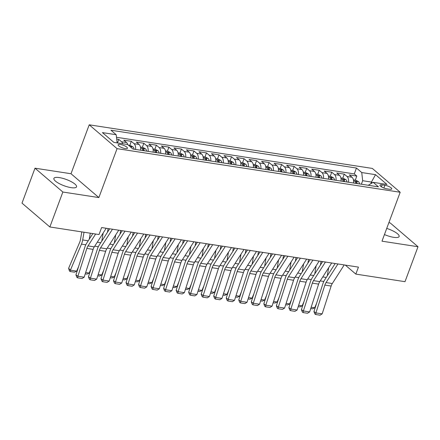 <?xml version="1.0" encoding="UTF-8"?>
<svg xmlns="http://www.w3.org/2000/svg" width="440" height="440" viewBox="0 0 440 440"><rect width="100%" height="100%" fill="white"/><g stroke="black" fill="none" stroke-linecap="round" stroke-linejoin="round"><path stroke-width="0.66" d="M71.082 187.644A12.1 3.328 20.4 0 0 76.555 186.835A12.1 3.328 20.4 0 0 71.324 181.715A12.1 3.328 20.4 0 0 59.34 177.595A12.1 3.328 20.4 0 0 53.873 178.398A12.1 3.328 20.4 0 0 59.098 183.519A12.1 3.328 20.4 0 0 71.082 187.644M384.45 234.548A12.1 3.328 20.4 0 0 393.657 237.325A12.1 3.328 20.4 0 0 399.13 236.522A12.1 3.328 20.4 0 0 386.727 228.426M125.208 148.583A4.966 1.364 20.4 0 0 127.446 148.247A4.966 1.364 20.4 0 0 125.301 146.152A4.966 1.364 20.4 0 0 120.384 144.458A4.966 1.364 20.4 0 0 118.146 144.788A4.966 1.364 20.4 0 0 120.291 146.889A4.966 1.364 20.4 0 0 125.208 148.583M34.997 168.19L62.854 192.027L98.868 197.577L71.011 173.739L34.997 168.19L22 203.137L49.858 226.974L99.028 234.548L101.624 227.557L358.435 267.113L355.834 274.103L405.004 281.677L418 246.73L390.143 222.893L388.861 222.695M71.011 173.739L89.21 124.812L372.323 168.421L400.18 192.253L117.068 148.649L89.21 124.812M353.546 183.013A6.204 3.575 -81.2 0 0 352.039 177.26L349.289 174.911L356.807 176.066L355.295 180.136M348.535 182.243A6.204 3.575 -81.2 0 0 347.028 176.49L344.278 174.136L342.766 178.206M344.278 174.136L336.765 172.981L339.51 175.329A6.204 3.575 -81.2 0 1 341.022 181.082M328.493 179.152A6.204 3.575 -81.2 0 0 326.986 173.399L324.236 171.05L331.755 172.205L330.236 176.275M315.964 177.221A6.204 3.575 -81.2 0 0 314.457 171.474L311.707 169.12L319.226 170.28L317.713 174.35M303.441 175.296A6.204 3.575 -81.2 0 0 301.928 169.543L299.184 167.189L306.697 168.35L305.184 172.42M290.911 173.365A6.204 3.575 -81.2 0 0 289.405 167.613L286.655 165.259L294.173 166.419L292.655 170.489M278.382 171.435A6.204 3.575 -81.2 0 0 276.876 165.682L274.126 163.334L281.644 164.489L280.132 168.559M265.859 169.505A6.204 3.575 -81.2 0 0 264.346 163.752L261.602 161.403L269.115 162.558L267.603 166.628M253.33 167.574A6.204 3.575 -81.2 0 0 251.823 161.821L249.073 159.472L256.591 160.628L255.074 164.698M240.801 165.644A6.204 3.575 -81.2 0 0 239.294 159.896L236.544 157.542L244.063 158.703L242.55 162.773M228.278 163.719A6.204 3.575 -81.2 0 0 226.765 157.965L224.021 155.612L231.534 156.772L230.021 160.842M215.749 161.788A6.204 3.575 -81.2 0 0 214.242 156.035L211.492 153.681L219.01 154.841L217.492 158.912M203.22 159.857A6.204 3.575 -81.2 0 0 201.713 154.105L198.963 151.756L206.481 152.911L204.969 156.981M190.696 157.927A6.204 3.575 -81.2 0 0 189.184 152.174L186.439 149.826L193.952 150.981L192.44 155.051M178.167 155.996A6.204 3.575 -81.2 0 0 176.66 150.249L173.91 147.895L181.429 149.05L179.911 153.12M165.638 154.072A6.204 3.575 -81.2 0 0 164.131 148.319L161.381 145.965L168.899 147.125L167.387 151.195M153.114 152.141A6.204 3.575 -81.2 0 0 151.602 146.388L148.857 144.034L156.371 145.195L154.858 149.264M140.586 150.211A6.204 3.575 -81.2 0 0 139.079 144.458L136.329 142.109L143.847 143.264L142.329 147.334M127.804 144.65A6.204 3.575 -81.2 0 0 126.55 142.527L123.8 140.179L131.318 141.334L129.805 145.404M384.912 185.257L382.157 184.828A4.807 1.32 20.4 0 0 379.984 185.152A4.807 1.32 20.4 0 0 382.058 187.187A4.807 1.32 20.4 0 0 386.82 188.826L389.582 189.25A4.807 1.32 20.4 0 0 391.754 188.925A4.807 1.32 20.4 0 0 389.675 186.896A4.807 1.32 20.4 0 0 384.912 185.257L383.884 188.012M370.816 183.739L371.443 182.066L362.67 180.714L361.741 172.546L356.466 168.036L110.935 130.218L116.204 134.728L102.427 132.605L113.872 142.395L127.65 144.518L132.918 149.028L378.455 186.846L373.181 182.336L368.225 185.273M361.741 172.546L375.518 174.669L386.964 184.459L373.181 182.336M356.807 176.066L354.283 173.91L116.496 137.28M122.755 143.764A6.204 3.575 98.8 0 0 121.539 141.757L118.789 139.403L116.705 139.084M131.318 141.334L134.068 143.688A6.204 3.575 98.8 0 1 135.575 149.441M143.847 143.264L146.591 145.618A6.204 3.575 98.8 0 1 148.104 151.365M156.371 145.195L159.121 147.543A6.204 3.575 98.8 0 1 160.628 153.296M168.899 147.125L171.649 149.474A6.204 3.575 98.8 0 1 173.156 155.227M181.429 149.05L184.173 151.404A6.204 3.575 98.8 0 1 185.686 157.157M193.952 150.981L196.702 153.335A6.204 3.575 98.8 0 1 198.209 159.088M206.481 152.911L209.231 155.265A6.204 3.575 98.8 0 1 210.738 161.018M219.01 154.841L221.755 157.19A6.204 3.575 98.8 0 1 223.267 162.943M231.534 156.772L234.284 159.121A6.204 3.575 98.8 0 1 235.791 164.874M244.063 158.703L246.813 161.051A6.204 3.575 98.8 0 1 248.32 166.804M256.591 160.628L259.336 162.982A6.204 3.575 98.8 0 1 260.849 168.735M269.115 162.558L271.865 164.912A6.204 3.575 98.8 0 1 273.372 170.665M281.644 164.489L284.394 166.843A6.204 3.575 98.8 0 1 285.901 172.59M294.173 166.419L296.918 168.768A6.204 3.575 98.8 0 1 298.43 174.521M306.697 168.35L309.447 170.698A6.204 3.575 98.8 0 1 310.954 176.451M319.226 170.28L321.976 172.629A6.204 3.575 98.8 0 1 323.483 178.382M331.755 172.205L334.499 174.559A6.204 3.575 98.8 0 1 336.012 180.312M361.367 184.217L362.67 180.714M62.854 192.027L49.858 226.974M98.868 197.577L117.068 148.649M400.18 192.253L381.986 241.181L418 246.73M345.301 265.089L355.834 274.103M372.339 182.837L371.443 182.066L375.518 174.669M116.204 134.728L117.139 142.896L113.861 142.389M354.283 173.91L356.466 168.036M118.789 139.403L117.469 142.951M344.223 264.924L332.293 283.541A7.755 4.472 -81.2 0 0 331.139 286.044L322.173 313.868L315.909 312.901L315.656 314.512L314.864 313.973L313.94 311.548L322.905 283.723A11.633 6.71 98.8 0 1 324.638 279.972L335.17 263.533M313.94 311.548L315.909 312.901L324.874 285.076A7.755 4.472 -81.2 0 1 326.029 282.574L337.959 263.962M322.173 313.868L320.04 315.189L315.656 314.512M321.068 261.36L320.43 265.056M353.414 179.845L355.806 180.213L358.567 181.698A4.109 2.37 98.8 0 1 359.535 183.937M327.261 275.875L328.669 267.713M311.157 307.252L314.688 307.791L316.597 303.303M357.154 183.568A4.109 2.37 -81.2 0 0 356.686 181.984C355.691 181.181 355.19 181.104 355.185 181.753A4.109 2.37 98.8 0 1 355.652 183.337M355.108 181.423L355.185 181.753M314.688 307.791L312.466 308.841L310.728 308.577M331.694 262.994L319.77 281.611A7.755 4.472 -81.2 0 0 318.61 284.114L309.645 311.938L303.38 310.97L303.127 312.582L302.341 312.043L301.411 309.617L310.376 281.793A11.633 6.71 98.8 0 1 312.109 278.041L322.641 261.602M301.411 309.617L303.38 310.97L312.345 283.145A7.755 4.472 -81.2 0 1 313.506 280.649L325.43 262.031M309.645 311.938L307.511 313.258L303.127 312.582M319.165 261.069L307.241 279.68A7.755 4.472 -81.2 0 0 306.086 282.183L297.121 310.007L290.857 309.045L290.598 310.657L289.812 310.112L288.882 307.687L297.847 279.862A11.633 6.71 98.8 0 1 299.585 276.111L310.118 259.672M288.882 307.687L290.857 309.045L299.822 281.221A7.755 4.472 -81.2 0 1 300.977 278.718L312.906 260.101M297.121 310.007L294.982 311.327L290.598 310.657M306.642 259.138L294.712 277.75A7.755 4.472 -81.2 0 0 293.557 280.253L284.592 308.077L278.328 307.115L278.075 308.726L277.283 308.182L276.359 305.762L285.324 277.937A11.633 6.71 98.8 0 1 287.056 274.18L297.589 257.741M276.359 305.762L278.328 307.115L287.293 279.29A7.755 4.472 -81.2 0 1 288.448 276.788L300.377 258.17M284.592 308.077L282.458 309.402L278.075 308.726M294.113 257.207L282.189 275.82A7.755 4.472 -81.2 0 0 281.028 278.322L272.063 306.147L265.798 305.184L265.546 306.796L264.759 306.251L263.829 303.831L272.795 276.007A11.633 6.71 98.8 0 1 274.527 272.25L285.06 255.816M263.829 303.831L265.798 305.184L274.764 277.36A7.755 4.472 -81.2 0 1 275.924 274.857L287.848 256.245M272.063 306.147L269.929 307.472L265.546 306.796M308.539 259.43L307.901 263.131M340.885 177.914L343.283 178.288L346.038 179.768A4.109 2.37 98.8 0 1 347.006 182.006M314.732 273.944L316.145 265.788M298.628 305.322L302.159 305.866L304.068 301.378M344.625 181.638A4.109 2.37 -81.2 0 0 344.163 180.059C343.167 179.256 342.661 179.179 342.656 179.823A4.109 2.37 98.8 0 1 343.123 181.406M342.579 179.493L342.656 179.823M302.159 305.866L299.943 306.911L298.199 306.647M296.016 257.499L295.377 261.201M328.361 175.989L330.754 176.358L333.514 177.837A4.109 2.37 98.8 0 1 334.477 180.076M302.209 272.019L303.617 263.857M286.099 303.391L289.63 303.936L291.539 299.448M332.101 179.707A4.109 2.37 -81.2 0 0 331.634 178.129C330.638 177.326 330.138 177.249 330.132 177.898A4.109 2.37 98.8 0 1 330.594 179.476M330.055 177.568L330.132 177.898M289.63 303.936L287.414 304.986L285.675 304.716M283.486 255.569L282.849 259.27M315.832 174.059L318.225 174.427L320.986 175.906A4.109 2.37 98.8 0 1 321.954 178.145M289.68 270.089L291.088 261.927M273.576 301.461L277.107 302.005L279.015 297.517M319.572 177.777A4.109 2.37 -81.2 0 0 319.105 176.198C318.109 175.395 317.609 175.318 317.603 175.967A4.109 2.37 98.8 0 1 318.07 177.546M317.526 175.637L317.603 175.967M277.107 302.005L274.885 303.055L273.147 302.786M270.957 253.644L270.32 257.339M303.303 172.128L305.701 172.496L308.457 173.982A4.109 2.37 98.8 0 1 309.425 176.215M277.151 268.158L278.564 259.996M261.047 299.53L264.578 300.075L266.486 295.587M307.043 175.852A4.109 2.37 -81.2 0 0 306.576 174.268C305.586 173.465 305.08 173.388 305.074 174.037A4.109 2.37 98.8 0 1 305.541 175.615M304.997 173.707L305.074 174.037M264.578 300.075L262.356 301.125L260.618 300.856M281.584 255.277L269.66 273.895A7.755 4.472 -81.2 0 0 268.505 276.397L259.54 304.222L253.275 303.254L253.017 304.865L252.23 304.326L251.301 301.901L260.266 274.076A11.633 6.71 98.8 0 1 262.004 270.325L272.536 253.886M251.301 301.901L253.275 303.254L262.24 275.429A7.755 4.472 -81.2 0 1 263.395 272.927L275.319 254.315M259.54 304.222L257.4 305.541L253.017 304.865M258.434 251.713L257.796 255.409M290.78 170.198L293.172 170.566L295.933 172.051A4.109 2.37 98.8 0 1 296.895 174.284M264.627 266.228L266.035 258.065M248.518 297.6L252.049 298.144L253.957 293.656M294.52 173.921A4.109 2.37 -81.2 0 0 294.052 172.337C293.057 171.534 292.556 171.457 292.55 172.106A4.109 2.37 98.8 0 1 293.013 173.69M292.474 171.776L292.55 172.106M252.049 298.144L249.832 299.195L248.094 298.93M269.06 253.347L257.131 271.964A7.755 4.472 -81.2 0 0 255.976 274.466L247.011 302.291L240.746 301.323L240.493 302.935L239.701 302.395L238.777 299.97L247.742 272.146A11.633 6.71 98.8 0 1 249.475 268.395L260.007 251.955M238.777 299.97L240.746 301.323L249.711 273.499A7.755 4.472 -81.2 0 1 250.866 270.996L262.796 252.384M247.011 302.291L244.877 303.611L240.493 302.935M245.905 249.782L245.267 253.479M278.251 168.267L280.643 168.636L283.404 170.121A4.109 2.37 98.8 0 1 284.372 172.359M252.098 264.297L253.506 256.135M235.994 295.675L239.525 296.214L241.428 291.726M281.991 171.99A4.109 2.37 -81.2 0 0 281.523 170.406C280.528 169.609 280.027 169.532 280.022 170.176A4.109 2.37 98.8 0 1 280.489 171.76M279.945 169.846L280.022 170.176M239.525 296.214L237.303 297.264L235.565 297M256.531 251.416L244.607 270.034A7.755 4.472 -81.2 0 0 243.447 272.536L234.482 300.361L228.217 299.398L227.964 301.01L227.178 300.465L226.248 298.04L235.213 270.215A11.633 6.71 98.8 0 1 236.946 266.464L247.478 250.025M226.248 298.04L228.217 299.398L237.182 271.568A7.755 4.472 -81.2 0 1 238.343 269.071L250.267 250.454M234.482 300.361L232.348 301.68L227.964 301.01M233.376 247.852L232.738 251.554M265.721 166.342L268.12 166.711L270.875 168.19A4.109 2.37 98.8 0 1 271.843 170.429M239.569 262.367L240.983 254.21M223.465 293.744L226.996 294.289L228.905 289.8M269.462 170.06A4.109 2.37 -81.2 0 0 268.994 168.482C268.004 167.679 267.498 167.602 267.493 168.251A4.109 2.37 98.8 0 1 267.96 169.829M267.416 167.921L267.493 168.251M226.996 294.289L224.774 295.339L223.036 295.07M244.002 249.491L232.078 268.103A7.755 4.472 -81.2 0 0 230.923 270.606L221.953 298.43L215.694 297.468L215.435 299.079L214.649 298.534L213.719 296.109L222.684 268.285A11.633 6.71 98.8 0 1 224.422 264.534L234.955 248.094M213.719 296.109L215.694 297.468L224.659 269.643A7.755 4.472 -81.2 0 1 225.814 267.141L237.738 248.523M221.953 298.43L219.819 299.75L215.435 299.079M220.853 245.922L220.215 249.623M253.198 164.412L255.591 164.78L258.352 166.26A4.109 2.37 98.8 0 1 259.314 168.498M227.046 260.442L228.454 252.28M210.936 291.814L214.467 292.358L216.376 287.87M256.938 168.13A4.109 2.37 -81.2 0 0 256.471 166.551C255.475 165.748 254.975 165.671 254.964 166.32A4.109 2.37 98.8 0 1 255.431 167.899M254.892 165.99L254.964 166.32M214.467 292.358L212.251 293.409L210.513 293.139M231.479 247.561L219.549 266.173A7.755 4.472 -81.2 0 0 218.394 268.675L209.429 296.5L203.165 295.537L202.912 297.149L202.12 296.604L201.196 294.184L210.161 266.36A11.633 6.71 98.8 0 1 211.893 262.603L222.426 246.164M201.196 294.184L203.165 295.537L212.13 267.713A7.755 4.472 -81.2 0 1 213.285 265.21L225.214 246.593M209.429 296.5L207.295 297.825L202.912 297.149M208.323 243.991L207.686 247.693M240.669 162.481L243.062 162.85L245.823 164.329A4.109 2.37 98.8 0 1 246.791 166.568M214.517 258.511L215.924 250.349M198.413 289.883L201.944 290.428L203.847 285.94M244.409 166.199A4.109 2.37 -81.2 0 0 243.941 164.621C242.946 163.818 242.446 163.74 242.44 164.389A4.109 2.37 98.8 0 1 242.907 165.968M242.363 164.06L242.44 164.389M201.944 290.428L199.722 291.478L197.984 291.209M218.95 245.63L207.026 264.248A7.755 4.472 -81.2 0 0 205.865 266.745L196.9 294.569L190.636 293.607L190.382 295.218L189.596 294.679L188.667 292.254L197.632 264.429A11.633 6.71 98.8 0 1 199.364 260.673L209.897 244.239M188.667 292.254L190.636 293.607L199.601 265.782A7.755 4.472 -81.2 0 1 200.761 263.28L212.685 244.668M196.9 294.569L194.766 295.895L190.382 295.218M195.795 242.066L195.156 245.762M228.14 160.551L230.538 160.919L233.294 162.404A4.109 2.37 98.8 0 1 234.262 164.637M201.988 256.581L203.401 248.419M185.884 287.952L189.415 288.497L191.323 284.009M231.88 164.274A4.109 2.37 -81.2 0 0 231.413 162.69C230.417 161.887 229.917 161.81 229.911 162.459A4.109 2.37 98.8 0 1 230.379 164.043M229.834 162.129L229.911 162.459M189.415 288.497L187.193 289.548L185.455 289.278M206.421 243.7L194.497 262.317A7.755 4.472 -81.2 0 0 193.341 264.82L184.371 292.644L178.112 291.676L177.854 293.288L177.067 292.749L176.138 290.323L185.103 262.499A11.633 6.71 98.8 0 1 186.84 258.748L197.373 242.308M176.138 290.323L178.112 291.676L187.077 263.852A7.755 4.472 -81.2 0 1 188.232 261.349L200.156 242.737M184.371 292.644L182.237 293.964L177.854 293.288M183.271 240.136L182.633 243.832M215.617 158.62L218.009 158.989L220.77 160.474A4.109 2.37 98.8 0 1 221.733 162.707M189.464 254.65L190.872 246.488M173.355 286.027L176.886 286.567L178.794 282.079M219.357 162.344A4.109 2.37 -81.2 0 0 218.889 160.76C217.894 159.957 217.393 159.88 217.382 160.529A4.109 2.37 98.8 0 1 217.85 162.113M217.311 160.198L217.382 160.529M176.886 286.567L174.669 287.617L172.931 287.353M193.897 241.769L181.968 260.387A7.755 4.472 -81.2 0 0 180.813 262.889L171.847 290.714L165.583 289.745L165.33 291.357L164.538 290.818L163.614 288.393L172.579 260.568A11.633 6.71 98.8 0 1 174.312 256.817L184.844 240.378M163.614 288.393L165.583 289.745L174.548 261.921A7.755 4.472 -81.2 0 1 175.703 259.424L187.632 240.806M171.847 290.714L169.714 292.034L165.33 291.357M170.742 238.205L170.104 241.901M203.088 156.69L205.48 157.064L208.241 158.543A4.109 2.37 98.8 0 1 209.209 160.781M176.935 252.72L178.343 244.563M160.831 284.097L164.362 284.642L166.265 280.154M206.828 160.413A4.109 2.37 -81.2 0 0 206.36 158.835C205.365 158.031 204.864 157.955 204.859 158.598A4.109 2.37 98.8 0 1 205.326 160.182M204.781 158.268L204.859 158.598M164.362 284.642L162.14 285.687L160.402 285.423M158.213 236.275L157.575 239.976M190.559 154.764L192.957 155.133L195.712 156.613A4.109 2.37 98.8 0 1 196.68 158.851M164.406 250.795L165.82 242.632M148.302 282.166L151.833 282.711L153.742 278.223M194.299 158.482A4.109 2.37 -81.2 0 0 193.831 156.904C192.836 156.101 192.335 156.024 192.33 156.673A4.109 2.37 98.8 0 1 192.797 158.252M192.253 156.343L192.33 156.673M151.833 282.711L149.611 283.762L147.873 283.492M145.69 234.344L145.052 238.046M178.035 152.834L180.428 153.203L183.189 154.682A4.109 2.37 98.8 0 1 184.151 156.921M151.882 248.864L153.291 240.702M135.773 280.236L139.304 280.781L141.213 276.293M181.775 156.552A4.109 2.37 -81.2 0 0 181.308 154.974C180.312 154.171 179.812 154.094 179.801 154.743A4.109 2.37 98.8 0 1 180.268 156.321M179.729 154.413L179.801 154.743M139.304 280.781L137.088 281.831L135.35 281.562M181.368 239.844L169.444 258.456A7.755 4.472 -81.2 0 0 168.284 260.959L159.319 288.783L153.054 287.82L152.801 289.432L152.014 288.888L151.085 286.462L160.05 258.638A11.633 6.71 98.8 0 1 161.782 254.887L172.315 238.447M151.085 286.462L153.054 287.82L162.019 259.996A7.755 4.472 -81.2 0 1 163.18 257.494L175.104 238.876M159.319 288.783L157.185 290.103L152.801 289.432M168.839 237.914L156.915 256.526A7.755 4.472 -81.2 0 0 155.76 259.028L146.79 286.853L140.531 285.89L140.272 287.502L139.486 286.957L138.556 284.537L147.521 256.707A11.633 6.71 98.8 0 1 149.259 252.956L159.791 236.517M138.556 284.537L140.531 285.89L149.496 258.065A7.755 4.472 -81.2 0 1 150.651 255.563L162.575 236.946M146.79 286.853L144.656 288.178L140.272 287.502M156.316 235.983L144.386 254.595A7.755 4.472 -81.2 0 0 143.231 257.098L134.266 284.922L128.001 283.959L127.749 285.571L126.957 285.027L126.033 282.607L134.998 254.782A11.633 6.71 98.8 0 1 136.73 251.026L147.263 234.586M126.033 282.607L128.001 283.959L136.967 256.135A7.755 4.472 -81.2 0 1 138.121 253.633L150.051 235.021M134.266 284.922L132.132 286.248L127.749 285.571M133.161 232.419L132.523 236.115M165.506 150.904L167.899 151.272L170.66 152.757A4.109 2.37 98.8 0 1 171.628 154.99M139.354 246.934L140.762 238.772M123.25 278.305L126.781 278.85L128.684 274.362M169.246 154.627A4.109 2.37 -81.2 0 0 168.779 153.043C167.783 152.24 167.282 152.163 167.277 152.812A4.109 2.37 98.8 0 1 167.745 154.391M167.2 152.482L167.277 152.812M126.781 278.85L124.559 279.901L122.821 279.631M143.787 234.053L131.857 252.67A7.755 4.472 -81.2 0 0 130.702 255.167L121.737 282.997L115.472 282.029L115.22 283.641L114.433 283.102L113.504 280.676L122.469 252.852A11.633 6.71 98.8 0 1 124.201 249.101L134.734 232.661M113.504 280.676L115.472 282.029L124.438 254.205A7.755 4.472 -81.2 0 1 125.598 251.702L137.522 233.09M121.737 282.997L119.603 284.317L115.22 283.641M120.632 230.489L119.993 234.185M152.977 148.973L155.375 149.341L158.131 150.827A4.109 2.37 98.8 0 1 159.099 153.06M126.825 245.003L128.238 236.841M110.721 276.375L114.252 276.92L116.16 272.432M156.717 152.697A4.109 2.37 -81.2 0 0 156.25 151.113C155.254 150.31 154.754 150.232 154.748 150.882A4.109 2.37 98.8 0 1 155.215 152.465M154.671 150.552L154.748 150.882M114.252 276.92L112.03 277.97L110.292 277.701M131.258 232.122L119.334 250.74A7.755 4.472 -81.2 0 0 118.173 253.242L109.208 281.067L102.949 280.099L102.691 281.71L101.904 281.171L100.975 278.746L109.939 250.921A11.633 6.71 98.8 0 1 111.678 247.17L122.21 230.731M100.975 278.746L102.949 280.099L111.914 252.274A7.755 4.472 -81.2 0 1 113.069 249.772L124.993 231.16M109.208 281.067L107.074 282.387L102.691 281.71M108.108 228.558L107.465 232.254M140.448 147.043L142.846 147.411L145.607 148.896A4.109 2.37 98.8 0 1 146.57 151.135M114.301 243.073L115.709 234.911M98.192 274.45L101.722 274.989L103.631 270.501M144.194 150.766A4.109 2.37 -81.2 0 0 143.726 149.182C142.731 148.385 142.23 148.302 142.219 148.951A4.109 2.37 98.8 0 1 142.687 150.535M142.148 148.621L142.219 148.951M101.722 274.989L99.506 276.04L97.768 275.776M118.734 230.191L106.805 248.809A7.755 4.472 -81.2 0 0 105.65 251.312L96.684 279.136L90.42 278.168L90.167 279.78L89.375 279.24L88.451 276.815L97.416 248.99A11.633 6.71 98.8 0 1 99.149 245.24L109.681 228.8M88.451 276.815L90.42 278.168L99.385 250.344A7.755 4.472 -81.2 0 1 100.54 247.847L112.47 229.229M96.684 279.136L94.55 280.456L90.167 279.78M128.436 145.195L130.317 145.486L133.078 146.965A4.109 2.37 98.8 0 1 134.046 149.204M101.772 241.142L103.18 232.986M85.668 272.52L89.199 273.064L91.102 268.576M131.412 147.741A4.109 2.37 -81.2 0 0 131.197 147.257L130.075 146.591M89.199 273.064L86.977 274.115L85.239 273.845M106.205 228.267L94.276 246.879A7.755 4.472 -81.2 0 0 93.121 249.381L84.156 277.206L77.891 276.243L77.638 277.855L76.852 277.31L75.922 274.885L84.887 247.06A11.633 6.71 98.8 0 1 86.62 243.309L92.846 233.596M75.922 274.885L77.891 276.243L86.856 248.419A7.755 4.472 -81.2 0 1 88.017 245.916L95.634 234.025M84.156 277.206L82.022 278.526L77.638 277.855M81.807 231.897L80.498 239.487A7.755 4.472 98.8 0 1 79.684 242.281L68.624 268.307L70.406 270.166L81.472 244.139A11.633 6.71 -81.2 0 0 82.687 239.943L84.018 232.238M89.243 239.217L90.283 233.2M76.67 271.134L74.448 272.184L70.065 271.507L70.406 270.166L76.67 271.134L78.579 266.646M70.065 271.507L69.355 270.765L68.624 268.307M347.028 176.49L352.039 177.26M121.539 141.757L126.55 142.527M134.068 143.688L139.079 144.458M146.591 145.618L151.602 146.388M159.121 147.543L164.131 148.319M171.649 149.474L176.66 150.249M184.173 151.404L189.184 152.174M196.702 153.335L201.713 154.105M209.231 155.265L214.242 156.035M221.755 157.19L226.765 157.965M234.284 159.121L239.294 159.896M246.813 161.051L251.823 161.821M259.336 162.982L264.346 163.752M271.865 164.912L276.876 165.682M284.394 166.843L289.405 167.613M296.918 168.768L301.928 169.543M309.447 170.698L314.457 171.474M321.976 172.629L326.986 173.399M334.499 174.559L339.51 175.329M381.42 186.813L382.157 184.828M332.293 283.541L326.029 282.574M331.139 286.044L324.874 285.076M358.495 181.66L353.579 180.901M320.216 280.913L323.807 281.463M322.773 276.925L326.249 277.459M356.158 183.414L356.686 181.984M319.77 281.611L313.506 280.649M318.61 284.114L312.345 283.145M307.241 279.68L300.977 278.718M306.086 282.183L299.822 281.221M294.712 277.75L288.448 276.788M293.557 280.253L287.293 279.29M282.189 275.82L275.924 274.857M281.028 278.322L274.764 277.36M345.972 179.729L341.05 178.97M307.687 278.982L311.278 279.532M310.244 274.995L313.72 275.528M343.629 181.484L344.163 180.059M333.443 177.799L328.526 177.045M295.163 277.052L298.749 277.607M297.715 273.064L301.191 273.598M331.1 179.553L331.634 178.129M320.914 175.874L315.997 175.114M282.634 275.121L286.226 275.677M285.192 271.134L288.668 271.673M318.577 177.623L319.105 176.198M308.391 173.943L303.468 173.184M270.105 273.19L273.697 273.746M272.663 269.203L276.139 269.742M306.048 175.698L306.576 174.268M269.66 273.895L263.395 272.927M268.505 276.397L262.24 275.429M295.861 172.013L290.945 171.254M257.582 271.266L261.168 271.815M260.134 267.278L263.61 267.812M293.519 173.767L294.052 172.337M257.131 271.964L250.866 270.996M255.976 274.466L249.711 273.499M283.333 170.082L278.416 169.323M245.053 269.335L248.644 269.885M247.61 265.348L251.086 265.881M280.995 171.837L281.523 170.406M244.607 270.034L238.343 269.071M243.447 272.536L237.182 271.568M270.809 168.152L265.887 167.393M232.524 267.405L236.115 267.96M235.081 263.417L238.557 263.951M268.466 169.906L268.994 168.482M232.078 268.103L225.814 267.141M230.923 270.606L224.659 269.643M258.28 166.221L253.363 165.468M220 265.474L223.586 266.03M222.552 261.487L226.028 262.02M255.937 167.976L256.471 166.551M219.549 266.173L213.285 265.21M218.394 268.675L212.13 267.713M245.751 164.296L240.834 163.537M207.471 263.544L211.063 264.099M210.029 259.556L213.505 260.095M243.414 166.051L243.941 164.621M207.026 264.248L200.761 263.28M205.865 266.745L199.601 265.782M233.228 162.365L228.305 161.607M194.942 261.619L198.534 262.169M197.5 257.626L200.976 258.165M230.885 164.12L231.413 162.69M194.497 262.317L188.232 261.349M193.341 264.82L187.077 263.852M220.698 160.435L215.782 159.676M182.419 259.688L186.005 260.238M184.971 255.701L188.447 256.234M218.356 162.19L218.889 160.76M181.968 260.387L175.703 259.424M180.813 262.889L174.548 261.921M208.17 158.505L203.253 157.746M169.889 257.757L173.481 258.308M172.447 253.77L175.923 254.304M205.832 160.259L206.36 158.835M195.646 156.574L190.724 155.821M157.361 255.827L160.952 256.382M159.918 251.84L163.394 252.373M193.303 158.329L193.831 156.904M183.117 154.649L178.2 153.89M144.837 253.897L148.423 254.452M147.389 249.909L150.865 250.448M180.774 156.398L181.308 154.974M169.444 258.456L163.18 257.494M168.284 260.959L162.019 259.996M156.915 256.526L150.651 255.563M155.76 259.028L149.496 258.065M144.386 254.595L138.121 253.633M143.231 257.098L136.967 256.135M170.588 152.719L165.671 151.96M132.308 251.966L135.9 252.522M134.866 247.979L138.342 248.518M168.251 154.473L168.779 153.043M131.857 252.67L125.598 251.702M130.702 255.167L124.438 254.205M158.065 150.788L153.142 150.029M119.779 250.041L123.371 250.591M122.337 246.054L125.813 246.587M155.722 152.543L156.25 151.113M119.334 250.74L113.069 249.772M118.173 253.242L111.914 252.274M145.536 148.857L140.619 148.099M107.255 248.111L110.842 248.661M109.808 244.123L113.284 244.657M143.193 150.612L143.726 149.182M106.805 248.809L100.54 247.847M105.65 251.312L99.385 250.344M133.007 146.927L129.905 146.448M94.727 246.18L98.318 246.73M97.284 242.193L100.76 242.726M94.276 246.879L88.017 245.916M93.121 249.381L86.856 248.419M81.472 244.139L85.789 244.805M82.687 239.943L88.231 240.796"/></g></svg>
